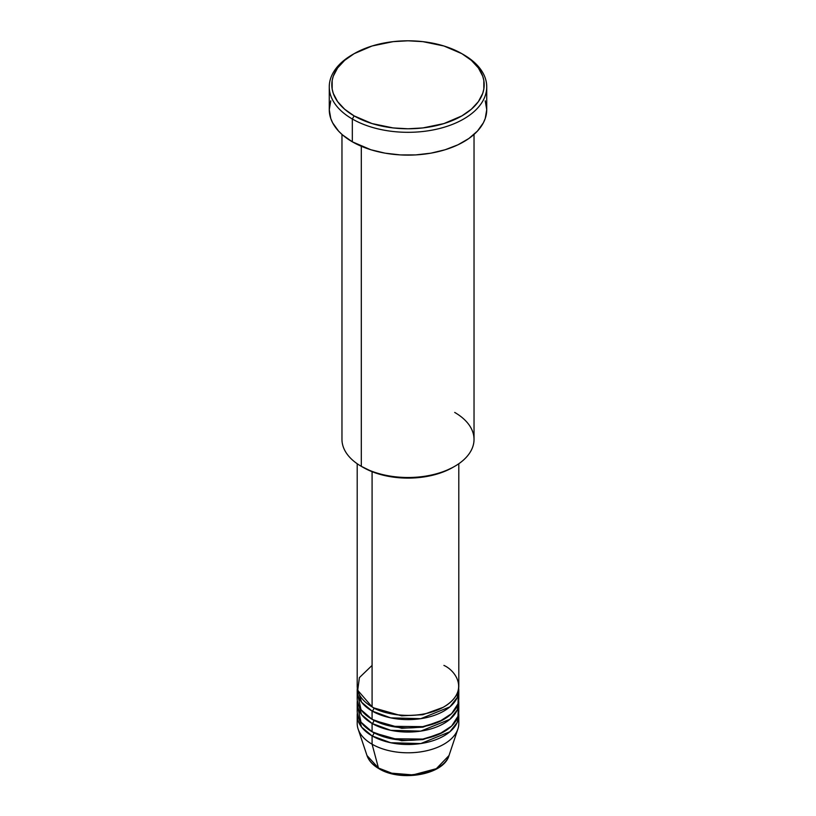 <?xml version="1.0" encoding="UTF-8"?>
<svg xmlns="http://www.w3.org/2000/svg" width="816" height="816" viewBox="0 0 816 816"><rect width="100%" height="100%" fill="white"/><g stroke="black" fill="none" stroke-linecap="round" stroke-linejoin="round"><path stroke-width="1.22" d="M458.286 719.324A50.796 29.325 180 0 1 457.878 729.025L449.014 755.534L436.325 768.692L412.906 774.914L391.741 773.18L378.461 768.019A2.54 1.469 120 0 0 378.93 768.682A2.54 1.469 -60 0 1 378.461 768.019A41.769 24.113 0 0 0 420.24 774.017A41.769 24.113 0 0 0 449.014 755.534C443.69 774.965 400.585 782.177 378.93 768.682C372.83 765.153 368.842 760.767 366.986 755.534A41.769 24.113 0 0 0 378.461 768.019L372.086 744.202L378.461 768.019L366.986 755.534L358.122 729.025A50.796 29.325 180 0 1 357.714 719.324M372.086 665.407L359.407 677.606L357.714 690.295L372.086 706.88A50.796 29.325 0 0 0 427.441 713.235A50.796 29.325 0 0 0 458.796 686.144L458.796 463.743M373.881 707.87A2.54 1.469 -60 0 1 373.881 707.921L373.004 707.401L373.881 707.921A2.54 1.469 -60 0 1 372.086 711.032L361.58 702.199L357.337 688.214A50.796 29.325 180 0 0 357.204 690.295L357.204 698.588A50.796 29.325 0 0 0 372.086 719.324A50.796 29.325 0 0 0 427.441 725.679A50.796 29.325 0 0 0 458.796 698.588L458.796 690.295A50.796 29.325 180 0 1 427.441 717.386A50.796 29.325 180 0 1 372.086 711.032L372.086 719.324L372.086 711.032A50.796 29.325 180 0 1 357.204 690.295M357.714 694.436L361.029 709.747L372.086 719.324L391.456 726.311L422.79 726.638L439.161 721.742L451.656 713.582L457.98 703.82L458.286 694.436M373.881 720.314A2.54 1.469 -60 0 1 373.881 720.355L373.004 719.845L373.881 720.355A2.54 1.469 -60 0 1 372.086 723.466L361.58 714.643L357.337 700.658A50.796 29.325 180 0 0 357.204 702.729L357.204 711.032A50.796 29.325 0 0 0 372.086 731.768A50.796 29.325 0 0 0 427.441 738.123A50.796 29.325 0 0 0 458.796 711.032L458.796 702.729A50.796 29.325 180 0 1 427.441 729.83A50.796 29.325 180 0 1 372.086 723.466L372.086 731.768L372.086 723.466A50.796 29.325 180 0 1 357.204 702.729M357.714 706.88L361.029 722.191L372.086 731.768L391.456 738.755L422.79 739.082L439.161 734.186L451.656 726.026L457.98 716.264L458.286 706.88M373.881 732.748A2.54 1.469 -60 0 1 373.881 732.799L373.004 732.278L373.881 732.799A2.54 1.469 -60 0 1 372.086 735.91L361.58 727.076L357.337 713.102A50.796 29.325 180 0 0 357.204 715.173L357.204 723.466A50.796 29.325 0 0 0 372.086 744.202A50.796 29.325 0 0 0 427.441 750.567A50.796 29.325 0 0 0 458.796 723.466L458.796 715.173A50.796 29.325 180 0 1 427.441 742.264A50.796 29.325 180 0 1 372.086 735.91L372.086 744.202L372.086 735.91A50.796 29.325 180 0 1 357.204 715.173M454.696 412.427A66.035 38.128 180 0 1 454.696 466.334A66.035 38.128 180 0 1 361.304 466.334L363.1 467.374A63.495 36.659 0 0 0 452.9 467.374L443.272 471.934L432.296 475.32L420.383 477.411L408 478.115L395.617 477.411L383.704 475.32L372.728 471.934L361.304 466.334A66.035 38.128 0 0 0 433.265 474.606A66.035 38.128 0 0 0 474.035 439.385L474.035 134.426M354.124 53.683L352.328 54.723A78.734 45.451 0 0 0 352.328 119.003L354.124 115.892A76.194 43.993 180 0 1 354.124 53.683A76.194 43.993 180 0 1 461.876 53.683L443.914 45.992L422.861 41.647L408 40.8L393.139 41.647L372.086 45.992L354.124 53.683L344.648 60.353L337.61 67.952L333.275 76.204L332.173 80.478L332.173 89.097L333.275 93.371L337.61 101.623L344.648 109.222L354.124 115.892L372.086 123.583L393.139 127.928L408 128.775L422.861 127.928L443.914 123.583L461.876 115.892L471.352 109.222L478.39 101.623L482.725 93.371L483.827 89.097L483.827 80.478L482.725 76.204L478.39 67.952L471.352 60.353L461.876 53.683A76.194 43.993 180 0 1 461.876 115.892A76.194 43.993 180 0 1 354.124 115.892L352.328 119.003A78.734 45.451 0 0 0 463.672 119.003A78.734 45.451 0 0 0 463.672 54.723L463.672 54.723A78.734 45.451 180 0 1 486.734 86.863A78.734 45.451 180 0 1 438.131 128.857A78.734 45.451 180 0 1 352.328 119.003L352.328 141.811A78.734 45.451 0 0 0 438.131 151.664A78.734 45.451 0 0 0 486.734 109.67L485.214 118.534L483.337 122.869L477.431 131.101L468.863 138.506L457.949 144.809L445.118 149.756L430.858 153.173L415.721 154.907L400.279 154.907L385.142 153.173L370.882 149.756L352.328 141.811L352.328 119.003A78.734 45.451 180 0 1 329.266 86.863A78.734 45.451 180 0 1 353.236 54.203M373.881 707.921L401.676 715.836L422.892 714.714L442.996 707.401L422.892 714.714L401.676 715.836L373.881 707.921A2.54 1.469 120 0 1 372.086 711.032L390.701 717.866L420.791 718.672L449.881 706.88L457.215 697.547L458.663 688.214A50.796 29.325 180 0 1 458.796 690.295M372.086 471.679L372.086 706.88L372.086 471.679M361.304 146.268L361.304 466.334L361.304 146.268M457.878 729.025A50.796 29.325 180 0 1 422.882 751.505A50.796 29.325 180 0 1 372.086 744.202A50.796 29.325 180 0 1 358.122 729.025M373.881 732.799L401.676 740.724L422.892 739.602L442.996 732.278L422.892 739.602L401.676 740.724L373.881 732.799A2.54 1.469 120 0 1 372.086 735.91L390.701 742.744L420.791 743.56L449.881 731.768L457.215 722.435L458.663 713.102A50.796 29.325 180 0 1 458.796 715.173M373.881 720.355L401.676 728.28L422.892 727.158L442.996 719.845L422.892 727.158L401.676 728.28L373.881 720.355A2.54 1.469 120 0 1 372.086 723.466L390.701 730.31L420.791 731.116L449.881 719.324L457.215 709.991L458.663 700.658A50.796 29.325 180 0 1 458.796 702.729M392.955 773.476L408 775.2L423.045 773.476M329.266 86.863L329.266 109.67A78.734 45.451 0 0 0 352.328 141.811L342.536 134.926L338.569 131.101L332.663 122.869L330.786 118.534L329.266 109.67L330.786 100.807M485.214 100.807L486.734 109.67L486.734 86.863M341.965 134.426L341.965 439.385A66.035 38.128 0 0 0 361.304 466.334L361.304 466.334M357.204 463.743L357.204 686.144A50.796 29.325 0 0 0 372.086 706.88C381.143 713.776 416.843 721.946 443.914 706.88C470.006 691.254 455.869 670.64 443.914 665.407M454.696 466.334L452.9 467.374M463.672 54.723L461.876 53.683"/></g></svg>
